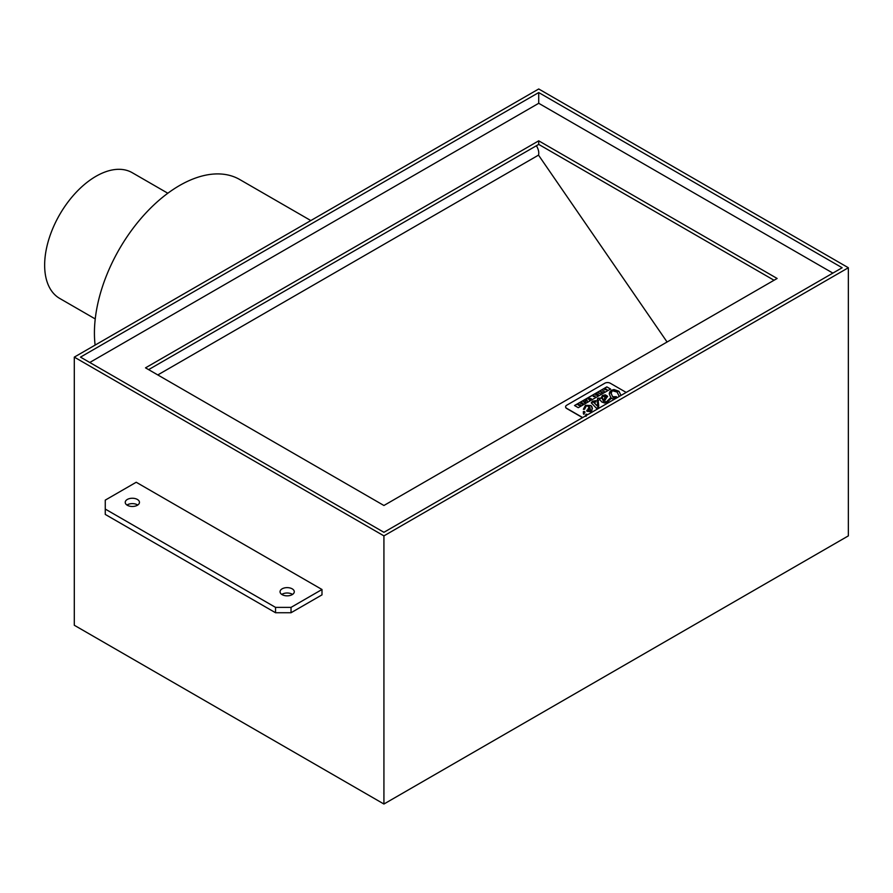 <?xml version="1.0" encoding="UTF-8"?>
<svg xmlns="http://www.w3.org/2000/svg" width="893" height="893" viewBox="0 0 893 893"><rect width="100%" height="100%" fill="white"/><g stroke="black" fill="none" stroke-linecap="round" stroke-linejoin="round"><path stroke-width="1.34" d="M848.35 267.744L848.35 535.878L383.923 804.024L74.298 625.256L74.298 357.122L383.923 535.878L848.35 267.744L538.725 88.976L74.298 357.122M591.278 398.724L589.201 398.378L589.782 398.992L588.375 398.858L589.324 399.852L589.034 399.015L590.932 398.925M589.324 400.031L588.375 398.858M590.932 399.104L590.094 398.836M590.15 399.551L589.302 399.283M626.194 392.429L610.254 383.22A3.851 2.221 0 0 0 604.818 383.22L566.731 405.21A3.851 2.221 0 0 0 565.604 406.773A3.851 2.221 0 0 0 566.731 408.347L582.671 417.556M586.087 416.406L586.042 414.173L587.661 414.553L586.042 414.352L585.607 415.156M585.596 415.066L586.042 414.352M583.408 413.772L583.375 411.539L584.725 411.584L583.955 414.352L583.408 413.772M585.004 412.164L584.513 413.068M586.991 411.215L589.179 406.594L586.321 405.768L584.547 409.262L583.419 409.173L585.462 405.277L590.987 405.545L592.148 407.063L591.936 410.345L590.697 411.706L586.991 411.215L586.746 410.3M574.523 405.522L606.838 386.87L610.566 389.024L578.262 407.688L574.523 405.522M613.938 399.506L611.482 398.166L607.05 402.341L604.539 403.022L601.648 401.895L599.761 399.484L598.187 400.544L598.6 407.119L597.54 408.704L596.569 408.38L597.216 407.811L596.669 408.514M596.569 408.38L591.266 402.832L592.528 401.203L595.877 400.7L595.999 401.984L593.22 401.683L592.84 402.341M593.22 401.683L597.64 406.215L597.517 398.568L601.022 397.988M607.597 396.682L602.384 395.688L601.034 398.323L602.384 395.51L605.331 394.84L607.541 396.224L604.583 400.912L604.974 401.783L606.47 401.794L610.868 397.597L609.227 393.846L609.763 391.882L611.482 390.263L613.96 389.538L618.938 391.234L621.037 395.409L618.938 391.413L611.482 390.442L609.227 393.936M597.64 406.393L593.22 401.861M595.988 401.973L595.877 400.7M595.877 400.879L592.528 401.381L591.278 402.922M598.734 405.913L598.187 400.723M610.566 389.203L606.838 386.87M606.838 387.049L574.724 405.601M586.991 411.394L589.179 406.594M584.725 411.762L583.375 411.718M601.034 398.323L598.165 398.122L597.104 400.522M610.868 397.597L606.47 401.973L604.974 401.962L604.583 401.147M592.45 408.581L590.987 405.723L585.462 405.455L583.419 409.351M582.515 417.645L566.731 408.525A3.851 2.221 180 0 1 565.604 406.951A3.851 2.221 180 0 1 565.604 406.862M590.507 409.552L589.938 411.383L588.632 411.349L590.34 410.512L589.938 407.375L588.409 410.389M588.632 411.349L588.409 410.479M619.229 396.392L617.108 392.072L612.252 390.676L611.08 393.467L612.687 396.726L616.416 396.682L616.036 397.921L613.245 397.352L615.277 398.724M616.416 396.872L612.687 396.726M612.687 396.905L611.024 392.942M615.098 398.836L613.245 397.352M604.237 391.246L602.898 390.475M598.846 392.808L600.185 393.579L598.846 392.808M600.185 393.579L598.5 393.009M585.685 401.95L583.933 401.426L584.502 402.631L585.685 401.95L584.245 402.486M584.513 402.341L583.587 401.627M604.606 389.482L606.715 389.817L605.722 388.835L604.952 389.582M607.061 389.616L605.633 389.192M605.633 389.37L604.952 389.761M581.7 403L581.376 403.558L582.526 403.48L582.002 404.082L583.118 403.435L581.789 402.665L580.629 403.335M582.381 403.569L581.376 403.558M583.118 403.435L581.823 403.893M601.536 392.797L601.235 391.871L602.875 392.027L600.665 391.759L601.536 392.976L600.665 391.759M602.875 392.027L601.502 391.96M594.459 396.258L593.253 396.28L594.403 396.47M594.794 396.604L593.89 396.112M595.017 395.811L595.039 396.749L595.017 395.99L595.039 396.749L593.253 396.447M586.857 399.729L585.462 400.544L587.304 401.024L586.857 399.729M586.478 400.522L587.17 400.723L586.478 400.522M587.304 401.203L585.462 400.544M579.501 404.663L577.994 404.853L579.769 405.366L580.595 404.886L579.501 404.663M578.798 405.389L577.994 404.853M579.747 404.797L579.323 405.366M578.898 405.031L579.769 405.545L578.898 405.21L580.595 404.886M597.328 394.516L595.765 394.594L597.104 395.365L596.602 394.684L598.355 394.639L597.026 393.869L597.328 394.516M597.104 395.543L595.765 394.594M597.986 395.03L597.015 394.929M605.186 396.704L603.489 401.091M603.489 401.191L605.186 396.525L602.898 396.392L602.239 397.095L603.489 401.191M605.588 397.385L605.186 396.525M603.489 401.37L602.016 398.2M89.78 362.48L538.725 103.287L832.868 273.102M383.923 505.494L145.514 367.849L538.725 140.826L777.133 278.471L383.923 505.494M95.238 318.946L59.686 298.418A72.579 41.904 -60 0 1 44.65 265.199A72.579 41.904 -60 0 1 76.329 192.151A72.579 41.904 -60 0 1 132.253 172.706L167.817 193.234M95.116 345.1A120.41 69.52 -60 0 1 94.424 332.989A120.41 69.52 -60 0 1 146.988 211.808A120.41 69.52 -60 0 1 239.77 179.549L310.82 220.56M275.546 607.385L275.546 612.743L105.262 514.424L105.262 500.125L136.216 482.253L321.993 589.503L291.029 607.385L275.546 607.385L105.262 509.066M127.319 505.271A7.111 4.108 0 0 0 135.077 506.152A7.111 4.108 0 0 0 139.464 502.357A7.111 4.108 0 0 0 132.354 498.249A7.111 4.108 0 0 0 125.232 502.357A7.111 4.108 0 0 0 127.319 505.271M282.132 594.649A7.111 4.108 0 0 0 289.879 595.531A7.111 4.108 0 0 0 294.277 591.735A7.111 4.108 0 0 0 287.166 587.627A7.111 4.108 0 0 0 280.045 591.735A7.111 4.108 0 0 0 282.132 594.649M275.546 612.743L291.029 612.743L291.029 607.385M291.029 612.743L321.993 594.872L321.993 589.503M126.962 505.047A7.111 4.108 180 0 1 137.745 505.047M281.775 594.425A7.111 4.108 180 0 1 292.547 594.425M536.369 145.76A9.589 5.537 60 0 1 538.512 155.125L157.782 374.937M538.512 155.125L667.082 342.008M774.041 280.257L538.725 144.398L148.606 369.635M538.725 144.398L538.725 140.826M538.725 92.559L842.155 267.744L383.923 532.306L80.493 357.122L538.725 92.559L538.725 103.287M383.923 804.024L383.923 535.878"/></g></svg>
